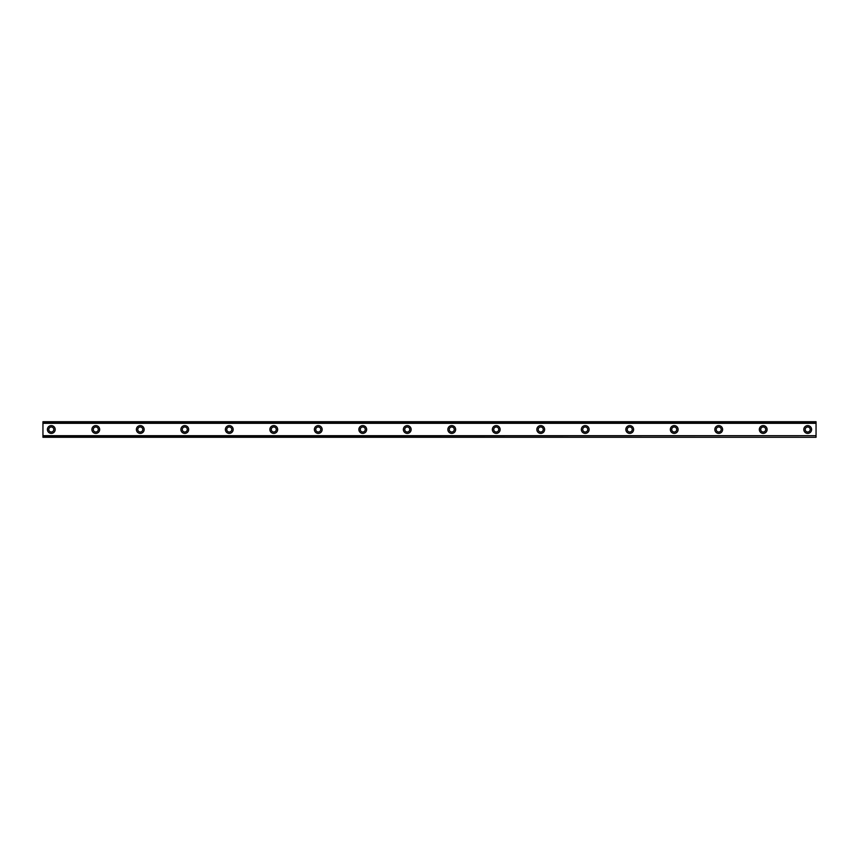 <?xml version="1.0" encoding="UTF-8"?>
<svg xmlns="http://www.w3.org/2000/svg" width="859" height="859" viewBox="0 0 859 859"><rect width="100%" height="100%" fill="white"/><g stroke="black" fill="none" stroke-linecap="round" stroke-linejoin="round"><path stroke-width="1.29" d="M51.293 432.002A2.502 2.502 0 0 1 48.791 429.5A2.502 2.502 0 0 1 51.293 426.998A2.502 2.502 0 0 1 53.795 429.5A2.502 2.502 0 0 1 51.293 432.002M807.707 432.002A2.502 2.502 0 0 1 805.205 429.5A2.502 2.502 0 0 1 807.707 426.998A2.502 2.502 0 0 1 810.209 429.5A2.502 2.502 0 0 1 807.707 432.002M763.211 432.002A2.502 2.502 0 0 1 760.709 429.5A2.502 2.502 0 0 1 763.211 426.998A2.502 2.502 0 0 1 765.713 429.5A2.502 2.502 0 0 1 763.211 432.002M718.715 432.002A2.502 2.502 0 0 1 716.213 429.5A2.502 2.502 0 0 1 718.715 426.998A2.502 2.502 0 0 1 721.216 429.5A2.502 2.502 0 0 1 718.715 432.002M674.218 432.002A2.502 2.502 0 0 1 671.717 429.5A2.502 2.502 0 0 1 674.218 426.998A2.502 2.502 0 0 1 676.72 429.5A2.502 2.502 0 0 1 674.218 432.002M629.722 432.002A2.502 2.502 0 0 1 627.22 429.5A2.502 2.502 0 0 1 629.722 426.998A2.502 2.502 0 0 1 632.235 429.5A2.502 2.502 0 0 1 629.722 432.002M585.237 432.002A2.502 2.502 0 0 1 582.735 429.5A2.502 2.502 0 0 1 585.237 426.998A2.502 2.502 0 0 1 587.739 429.5A2.502 2.502 0 0 1 585.237 432.002M540.74 432.002A2.502 2.502 0 0 1 538.239 429.5A2.502 2.502 0 0 1 540.74 426.998A2.502 2.502 0 0 1 543.242 429.5A2.502 2.502 0 0 1 540.74 432.002M496.244 432.002A2.502 2.502 0 0 1 493.742 429.5A2.502 2.502 0 0 1 496.244 426.998A2.502 2.502 0 0 1 498.746 429.5A2.502 2.502 0 0 1 496.244 432.002M451.748 432.002A2.502 2.502 0 0 1 449.246 429.5A2.502 2.502 0 0 1 451.748 426.998A2.502 2.502 0 0 1 454.25 429.5A2.502 2.502 0 0 1 451.748 432.002M407.252 432.002A2.502 2.502 0 0 1 404.75 429.5A2.502 2.502 0 0 1 407.252 426.998A2.502 2.502 0 0 1 409.754 429.5A2.502 2.502 0 0 1 407.252 432.002M362.756 432.002A2.502 2.502 0 0 1 360.254 429.5A2.502 2.502 0 0 1 362.756 426.998A2.502 2.502 0 0 1 365.258 429.5A2.502 2.502 0 0 1 362.756 432.002M318.259 432.002A2.502 2.502 0 0 1 315.758 429.5A2.502 2.502 0 0 1 318.259 426.998A2.502 2.502 0 0 1 320.761 429.5A2.502 2.502 0 0 1 318.259 432.002M273.763 432.002A2.502 2.502 0 0 1 271.261 429.5A2.502 2.502 0 0 1 273.763 426.998A2.502 2.502 0 0 1 276.265 429.5A2.502 2.502 0 0 1 273.763 432.002M229.278 432.002A2.502 2.502 0 0 1 226.765 429.5A2.502 2.502 0 0 1 229.278 426.998A2.502 2.502 0 0 1 231.78 429.5A2.502 2.502 0 0 1 229.278 432.002M184.782 432.002A2.502 2.502 0 0 1 182.28 429.5A2.502 2.502 0 0 1 184.782 426.998A2.502 2.502 0 0 1 187.283 429.5A2.502 2.502 0 0 1 184.782 432.002M140.285 432.002A2.502 2.502 0 0 1 137.784 429.5A2.502 2.502 0 0 1 140.285 426.998A2.502 2.502 0 0 1 142.787 429.5A2.502 2.502 0 0 1 140.285 432.002M95.789 432.002A2.502 2.502 0 0 1 93.287 429.5A2.502 2.502 0 0 1 95.789 426.998A2.502 2.502 0 0 1 98.291 429.5A2.502 2.502 0 0 1 95.789 432.002M51.293 425.602A3.898 3.898 0 0 0 47.395 429.5A3.898 3.898 0 0 0 51.293 433.398A3.898 3.898 0 0 0 55.191 429.5A3.898 3.898 0 0 0 51.293 425.602M807.707 425.602A3.898 3.898 0 0 0 803.809 429.5A3.898 3.898 0 0 0 807.707 433.398A3.898 3.898 0 0 0 811.605 429.5A3.898 3.898 0 0 0 807.707 425.602M763.211 425.602A3.898 3.898 0 0 0 759.324 429.5A3.898 3.898 0 0 0 763.211 433.398A3.898 3.898 0 0 0 767.108 429.5A3.898 3.898 0 0 0 763.211 425.602M718.715 425.602A3.898 3.898 0 0 0 714.828 429.5A3.898 3.898 0 0 0 718.715 433.398A3.898 3.898 0 0 0 722.612 429.5A3.898 3.898 0 0 0 718.715 425.602M674.218 425.602A3.898 3.898 0 0 0 670.331 429.5A3.898 3.898 0 0 0 674.218 433.398A3.898 3.898 0 0 0 678.116 429.5A3.898 3.898 0 0 0 674.218 425.602M629.722 425.602A3.898 3.898 0 0 0 625.835 429.5A3.898 3.898 0 0 0 629.722 433.398A3.898 3.898 0 0 0 633.62 429.5A3.898 3.898 0 0 0 629.722 425.602M585.237 425.602A3.898 3.898 0 0 0 581.339 429.5A3.898 3.898 0 0 0 585.237 433.398A3.898 3.898 0 0 0 589.124 429.5A3.898 3.898 0 0 0 585.237 425.602M540.74 425.602A3.898 3.898 0 0 0 536.843 429.5A3.898 3.898 0 0 0 540.74 433.398A3.898 3.898 0 0 0 544.627 429.5A3.898 3.898 0 0 0 540.74 425.602M496.244 425.602A3.898 3.898 0 0 0 492.347 429.5A3.898 3.898 0 0 0 496.244 433.398A3.898 3.898 0 0 0 500.131 429.5A3.898 3.898 0 0 0 496.244 425.602M451.748 425.602A3.898 3.898 0 0 0 447.85 429.5A3.898 3.898 0 0 0 451.748 433.398A3.898 3.898 0 0 0 455.646 429.5A3.898 3.898 0 0 0 451.748 425.602M407.252 425.602A3.898 3.898 0 0 0 403.354 429.5A3.898 3.898 0 0 0 407.252 433.398A3.898 3.898 0 0 0 411.15 429.5A3.898 3.898 0 0 0 407.252 425.602M362.756 425.602A3.898 3.898 0 0 0 358.869 429.5A3.898 3.898 0 0 0 362.756 433.398A3.898 3.898 0 0 0 366.653 429.5A3.898 3.898 0 0 0 362.756 425.602M318.259 425.602A3.898 3.898 0 0 0 314.373 429.5A3.898 3.898 0 0 0 318.259 433.398A3.898 3.898 0 0 0 322.157 429.5A3.898 3.898 0 0 0 318.259 425.602M273.763 425.602A3.898 3.898 0 0 0 269.876 429.5A3.898 3.898 0 0 0 273.763 433.398A3.898 3.898 0 0 0 277.661 429.5A3.898 3.898 0 0 0 273.763 425.602M229.278 425.602A3.898 3.898 0 0 0 225.38 429.5A3.898 3.898 0 0 0 229.278 433.398A3.898 3.898 0 0 0 233.165 429.5A3.898 3.898 0 0 0 229.278 425.602M184.782 425.602A3.898 3.898 0 0 0 180.884 429.5A3.898 3.898 0 0 0 184.782 433.398A3.898 3.898 0 0 0 188.669 429.5A3.898 3.898 0 0 0 184.782 425.602M140.285 425.602A3.898 3.898 0 0 0 136.388 429.5A3.898 3.898 0 0 0 140.285 433.398A3.898 3.898 0 0 0 144.172 429.5A3.898 3.898 0 0 0 140.285 425.602M95.789 425.602A3.898 3.898 0 0 0 91.892 429.5A3.898 3.898 0 0 0 95.789 433.398A3.898 3.898 0 0 0 99.676 429.5A3.898 3.898 0 0 0 95.789 425.602M42.95 421.715L816.05 421.715L42.95 421.715L42.95 437.285L816.05 437.285L42.95 437.059M42.95 423.304L816.05 423.304L816.05 435.696L42.95 435.696M42.95 435.975L816.05 435.696M816.05 435.975L816.05 437.059M42.95 421.941L816.05 421.715M816.05 421.941L816.05 423.025L42.95 423.025M42.95 437.285L816.05 437.285"/></g></svg>
